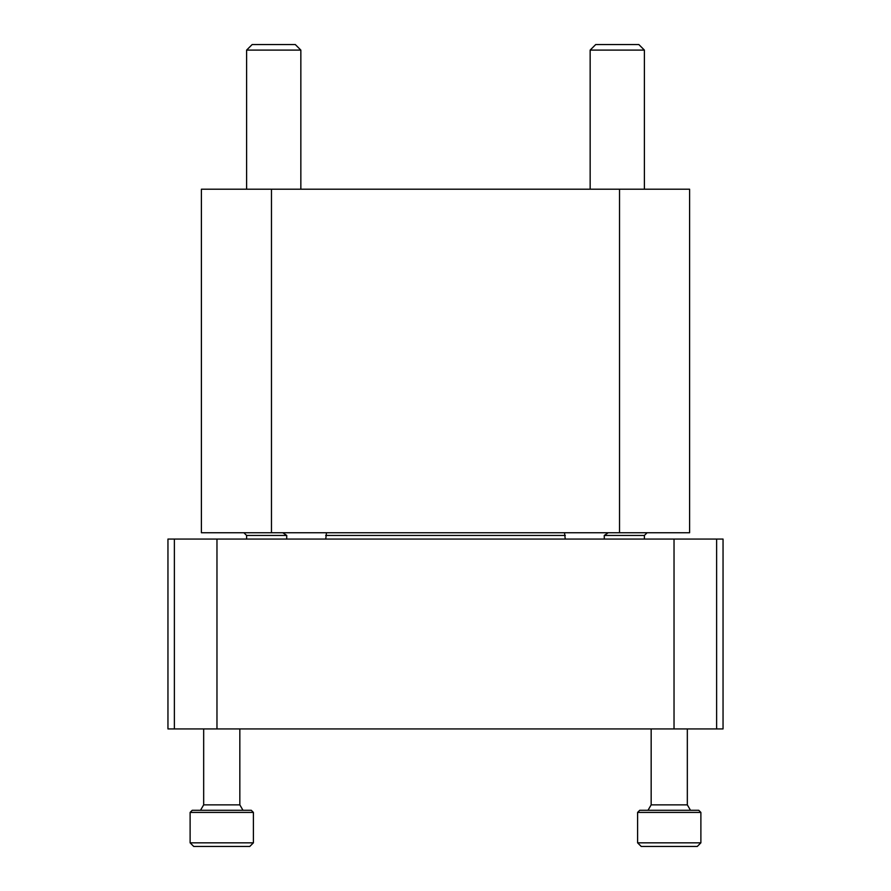 <?xml version="1.0" encoding="UTF-8"?>
<svg xmlns="http://www.w3.org/2000/svg" width="891" height="891" viewBox="0 0 891 891"><rect width="100%" height="100%" fill="white"/><g stroke="black" fill="none" stroke-linecap="round" stroke-linejoin="round"><path stroke-width="1.34" d="M604.31 539.066L604.254 535.458L608.219 532.74M564.538 532.74L565.239 539.066M325.761 539.066L326.462 532.74M282.781 532.74L286.746 535.458L286.69 539.066M271.465 532.74L689.601 532.74L689.601 189.204L201.399 189.204L201.399 532.74L271.465 532.74L271.465 189.204M246.607 189.204L246.607 50.096L300.846 50.096L300.846 189.204M246.607 50.096L252.153 44.55L295.3 44.55L300.846 50.096M590.154 189.204L590.154 50.096L644.393 50.096L644.393 189.204M590.154 50.096L595.7 44.55L638.847 44.55L644.393 50.096M174.38 539.066L723.047 539.066L723.047 728.927L167.954 728.927L167.954 539.066L174.38 539.066L174.38 728.927M700.883 842.83L637.6 842.83L641.219 846.45L697.274 846.45L700.883 842.83L700.883 812.414L637.6 812.414L639.727 810.287L698.756 810.287L700.883 812.414M648.002 810.287L651.165 804.863L687.329 804.863L690.492 810.287M651.165 804.863L651.165 728.927M253.4 842.83L190.117 842.83L193.726 846.45L249.781 846.45L253.4 842.83L253.4 812.414L190.117 812.414L192.244 810.287L251.273 810.287L253.4 812.414M200.508 810.287L203.671 804.863L239.835 804.863L242.998 810.287M203.671 804.863L203.671 728.927M604.254 535.458L644.393 535.458L647.1 532.74M325.683 535.458L565.317 535.458M246.607 539.066L246.607 535.458L286.746 535.458M619.535 532.74L619.535 189.204M716.62 539.066L716.62 728.927M674.03 539.066L674.03 728.927M216.97 539.066L216.97 728.927M644.393 539.066L644.393 535.458M246.607 535.458L243.9 532.74M687.329 804.863L687.329 728.927M637.6 842.83L637.6 812.414M239.835 804.863L239.835 728.927M190.117 842.83L190.117 812.414"/></g></svg>
